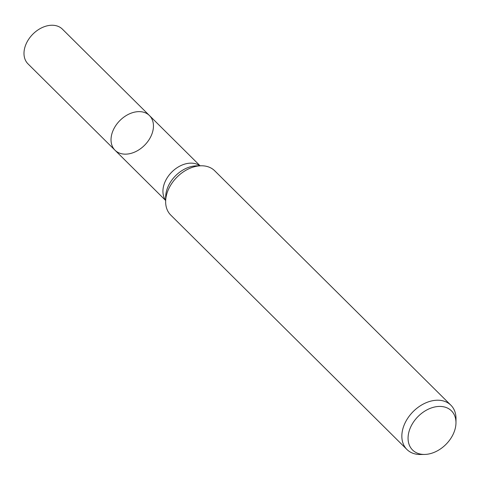 <?xml version="1.0" encoding="UTF-8"?>
<svg xmlns="http://www.w3.org/2000/svg" width="480" height="480" viewBox="0 0 480 480"><rect width="100%" height="100%" fill="white"/><g stroke="black" fill="none" stroke-linecap="round" stroke-linejoin="round"><path stroke-width="0.72" d="M135.906 111.888A24.438 17.46 -45.2 0 1 149.454 115.548A24.438 17.46 -45.2 0 1 144.63 145.194A24.438 17.46 -45.2 0 1 115.026 150.24A24.438 17.46 -45.2 0 1 114.27 128.04A24.438 17.46 -45.2 0 1 135.906 111.888A24.438 17.46 -45.2 0 1 149.454 115.548L62.418 29.16A24.438 17.46 -45.2 0 0 48.87 25.5A24.438 17.46 -45.2 0 0 27.234 41.652A24.438 17.46 -45.2 0 0 27.984 63.852L115.026 150.24A24.438 17.46 -45.2 0 1 114.27 128.04A24.438 17.46 -45.2 0 1 135.906 111.888M436.158 406.716A27.594 19.716 -45.2 0 1 455.97 422.802A27.594 19.716 -45.2 0 1 424.566 454.44A27.594 19.716 -45.2 0 1 408.78 432.474A27.594 19.716 -45.2 0 1 436.158 406.716M424.566 454.44L420.498 454.5A31.2 22.29 -45.2 0 1 406.944 449.502A31.2 22.29 -45.2 0 1 405.984 421.164A31.2 22.29 -45.2 0 1 433.602 400.542A31.2 22.29 -45.2 0 1 450.9 405.216A31.2 22.29 -45.2 0 1 456 418.728L455.97 422.802M406.944 449.502L170.742 215.064A31.2 22.29 -45.2 0 1 165.642 201.546A31.2 22.29 -45.2 0 1 197.4 166.104A31.2 22.29 -45.2 0 1 201.144 165.78A31.2 22.29 -45.2 0 1 214.698 170.778L450.9 405.216M165.642 201.546L165.672 197.058A27.222 19.452 -45.2 0 1 193.386 166.128A27.222 19.452 -45.2 0 1 196.656 165.846L201.144 165.78M165.648 200.274A24.438 17.46 -45.2 0 1 166.824 178.404A24.438 17.46 -45.2 0 1 187.806 163.398A24.438 17.46 -45.2 0 1 199.866 165.798M200.082 165.792L149.454 115.548M165.648 200.484L115.026 150.24"/></g></svg>
